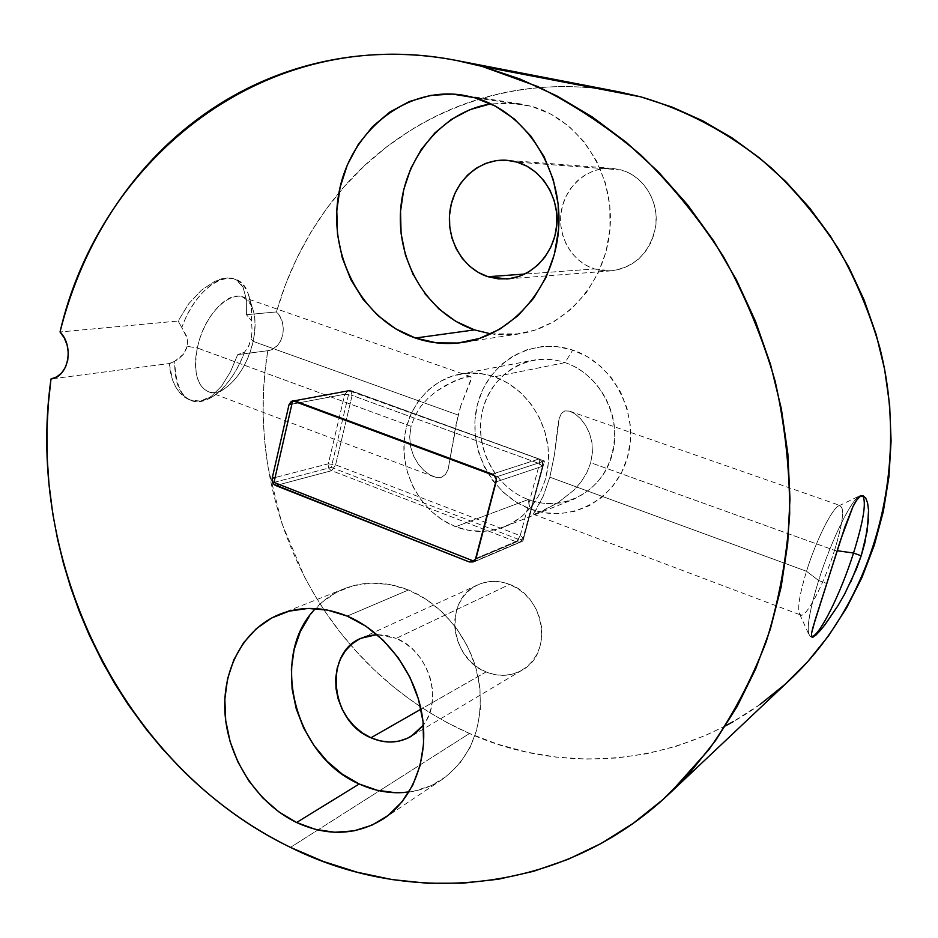 <?xml version="1.0" encoding="UTF-8"?>
<svg xmlns="http://www.w3.org/2000/svg" width="938" height="938" viewBox="0 0 938 938"><rect width="100%" height="100%" fill="white"/><g stroke="black" fill="none" stroke-linecap="round" stroke-linejoin="round"><path stroke-width="0.7" stroke-dasharray="4.69 3.52" d="M251.443 337.352L252.123 330.633L251.443 320.667C252.134 309.892 250.974 300.711 247.972 293.125C237.654 262.875 197.965 281.435 181.796 327.561L186.756 336.367L187.577 341.338L187.154 346.31L197.379 348.01C205.34 306.234 243.083 280.005 252.252 307.582C255.711 316.622 256.004 327.878 253.131 341.362L251.138 338.841L248.922 345.606L244.49 352.242L237.689 354.634L267.776 350.706C250.575 454.344 281.939 565.567 350.671 645.063C383.877 683.509 423.484 712.986 469.504 733.481L290.487 847.389L469.504 733.481C572.25 779.572 701.741 763.813 790.582 679.206M834.527 550.348C843.637 520.191 845.021 505.394 838.678 505.957C831.947 508.584 815.99 540.71 806.528 571.265L818.628 580.505C831.045 540.698 851.622 498.852 859.829 495.768L861.799 495.37C855.139 492.274 832.24 536.747 818.628 580.505L826.87 583.53L818.628 580.505C808.204 615 805.613 633.725 810.878 636.691L809.412 635.671C806.281 629.199 809.353 610.814 818.628 580.505L806.528 571.265C816.939 537.521 834.867 503.19 840.389 505.617C844.646 508.748 842.687 523.662 834.527 550.348L590.706 462.704L592.417 452.456L591.948 442.56L589.58 433.462L585.687 425.5L580.763 418.946L575.217 414.021L569.671 411.161L564.864 410.891L561.358 413.459L559.177 418.536L557.852 425.606L554.428 454.801L549.832 477.184L806.528 571.265L549.832 477.184L554.428 454.801L559.177 418.536L561.358 413.459L564.864 410.891L569.671 411.161L575.217 414.021L580.763 418.946L585.687 425.5L589.58 433.462L591.948 442.56L592.417 452.456L590.706 462.704L586.813 472.717L581.091 481.933L573.997 490.082L557.887 502.768L537.169 513.321L533.429 513.907L543.219 496.202L549.832 477.184L543.219 496.202L533.734 514.376L542.621 510.964L557.887 502.768L573.997 490.082L581.091 481.933L586.813 472.717L590.706 462.704L834.527 550.348C824.385 582.85 806.926 616.97 800.97 615.117C796.667 612.643 798.519 598.022 806.528 571.265C799.457 594.586 797.183 608.903 799.715 614.214C804.054 622.093 823.505 585.828 834.527 550.348L837.165 550.723L834.527 550.348M868.565 510.249L868.518 519.593M460.875 405.544L458.178 415.065L253.131 341.362C257.633 317.255 253.823 302.388 241.699 296.748C226.902 291.19 203.312 317.865 197.379 348.01L411.067 426.333L414.854 416.003L420.693 406.529L428.056 398.228L436.334 391.287L445.022 385.67L461.168 378.342L470.43 376.537L471.497 377.826L470.841 380.5L460.875 405.544L471.497 377.826L470.43 376.537L467.018 376.701L453.535 381.356L436.334 391.287L428.056 398.228L420.693 406.529L414.854 416.003L411.067 426.333L409.683 436.85L410.645 446.934L413.635 456.091L418.184 463.97L423.765 470.313L429.932 474.909L436.076 477.383L441.446 477.278L445.468 474.464L448.141 469.352L455.868 425.242L460.875 405.544M565.039 362.607C600.273 374.074 622.785 418.055 612.057 455.129C601.856 492.391 562.132 512.629 528.258 499.555L529.97 508.888C569.167 524.131 615.434 500.857 627.416 457.545C639.997 414.455 613.733 363.276 572.719 350.085L565.039 362.607L494.396 376.818C523.627 386.878 546.326 417.914 548.39 451.284C550.524 484.665 531.905 515.959 504.351 526.839C488.311 532.948 472.072 532.913 455.634 526.722L528.258 499.555C543.512 505.09 558.591 505.019 573.505 499.333C600.953 486.412 614.683 463.36 614.683 430.19C612.936 399.811 592.089 371.659 565.039 362.607C554.381 359.078 543.712 358.304 533.042 360.286C503.495 365.867 481.393 394.042 480.526 425.782C479.529 457.533 499.673 488.897 528.258 499.555L455.634 526.722C424.844 514.821 403.035 480.373 403.891 445.644C404.606 410.926 428.138 380.16 459.901 374.145C471.392 372.011 482.882 372.902 494.396 376.818L565.039 362.607L572.719 350.085L557.489 346.697L542.117 346.568L527.226 349.651L513.367 355.807L501.068 364.765L490.762 376.138L482.8 389.481L477.477 404.301L474.945 420.036L475.285 436.111L478.474 451.952L484.395 466.983L492.849 480.666L503.518 492.485L516.041 502.018L529.97 508.888L544.802 512.828L559.986 513.625L574.959 511.245L589.134 505.723L601.962 497.246L612.901 486.083L621.507 472.682L627.416 457.545L630.359 441.27L630.195 424.527L626.924 407.971L620.675 392.307L611.717 378.166L600.402 366.125L587.223 356.639L572.719 350.085C531.881 336.261 487.83 362.431 477.477 404.301C466.538 445.984 490.574 494.279 529.97 508.888L528.258 499.555C494.22 487.021 473.373 445.198 482.871 409.167C491.875 372.972 529.947 350.578 565.039 362.607M594.563 268.948L611.318 270.848C636.175 266.849 651.042 251.454 655.932 224.639C658.523 200.24 643.116 176.086 621.226 169.93L517.061 162.133L621.226 169.93L611.928 168.301L602.524 168.664L593.367 170.986L584.82 175.172L577.187 181.034L570.75 188.362L565.755 196.839L562.378 206.172L560.736 215.998L560.877 225.941L562.812 235.637L566.435 244.748L571.641 252.908L578.23 259.826L585.969 265.243L594.563 268.948L603.709 270.789L613.042 270.683L622.222 268.62L630.899 264.668L638.719 258.958L645.391 251.712L650.632 243.188L654.22 233.738L656.014 223.701L655.932 213.501L653.985 203.546L650.233 194.213L644.84 185.888L638.004 178.888L630.031 173.507L621.226 169.93L612.303 168.336C588.302 166.413 565.508 185.794 561.37 210.851C556.984 235.86 571.805 261.925 594.563 268.948L524.799 274.037L594.563 268.948M486.072 671.948C498.875 677.048 510.952 676.404 522.29 670.025C553.314 653.727 544.99 596.568 509.639 584.421L396.188 638.368C428.314 650.526 443.686 699.514 423.378 725.121L427.4 718.461L430.882 709.093L432.524 698.892L432.254 688.269L430.096 677.646L426.11 667.446L420.47 658.066L413.412 649.893L405.204 643.245L396.188 638.368L509.639 584.421L501.138 582.006L492.556 581.384L484.219 582.568L476.434 585.511L469.504 590.096L463.677 596.111L459.186 603.345L456.161 611.506L454.742 620.288L454.942 629.375L456.783 638.415L460.171 647.068L465.002 655.041L471.075 662.005L478.192 667.715L486.072 671.948L494.432 674.539L502.967 675.372L511.327 674.41L519.218 671.667L526.312 667.246L532.338 661.313L537.052 654.079L540.241 645.825L541.801 636.879L541.648 627.581L539.784 618.318L536.29 609.442L531.307 601.328L525.022 594.27L517.706 588.572L509.639 584.421C498.57 580.235 487.983 580.364 477.899 584.808C443.674 598.55 449.478 658.429 486.072 671.948L420.986 709.175L486.072 671.948M490.902 333.881L519.382 333.869C566.693 327.034 607.038 280.825 610.192 226.222C613.71 171.666 578.64 119.079 531.236 106.252L474.405 97.669L531.236 106.252L519.933 103.837L490.973 103.883M408.945 792.024C420.986 790.371 432.066 786.173 442.197 779.443C472.26 756.943 484.489 723.984 478.872 680.578C471.814 640.513 443.24 604.107 408.464 589.979L347.224 616.102L408.464 589.979C386.139 581.255 364.8 580.798 344.457 588.618C333.353 593.074 323.704 599.722 315.496 608.574M170.54 363.252L174.726 361.236L169.262 363.545L51.004 378.952L169.262 363.545L170.399 372.28L172.604 380.183L175.769 387.066L179.709 392.717L184.34 397.055L189.406 399.928L194.823 401.288L200.357 401.112L205.95 399.424L211.39 396.293L221.603 386.116L230.467 371.765L237.689 354.634L267.776 350.706L272.864 348.971L277.285 345.606L280.673 340.869L282.76 335.159L283.37 328.91L282.455 322.625L280.087 316.81L276.452 311.92L246.448 314.711L246.319 299.316L243.106 287.427L240.28 283.135L236.587 280.052L232.132 278.293L226.902 277.894L221.063 278.914L214.755 281.33L201.447 290.194L188.679 303.806L178.161 321.031L60.032 331.982L178.161 321.031L181.796 327.561L178.161 321.031L188.679 303.806L201.447 290.194L214.755 281.33L226.902 277.894L234.066 278.867C246.717 283.897 252.51 297.827 251.443 320.667L252.123 330.692L251.138 338.841L253.131 341.362L458.178 415.065L448.141 469.352L445.468 474.464L441.446 477.278L436.076 477.383L429.932 474.909L423.765 470.313L418.184 463.97L413.635 456.091L410.645 446.934L409.683 436.85L411.067 426.333L197.379 348.01C193.251 372.081 197.062 386.702 208.834 391.896C224.217 397.407 247.128 370.627 253.131 341.362C247.585 363.498 237.924 379.362 224.123 388.953C205.234 401.593 190.027 380.195 197.379 348.01L187.154 346.31L187.225 338.325L181.796 327.561C193.263 295.54 217.979 273.251 234.066 278.867M813.012 637.137L812.331 637.242M824.467 625.4L820.621 630.137M863.171 495.839L865.715 498.019M169.262 363.545L172.604 380.183L175.769 387.066L179.709 392.717L189.406 399.928L200.357 401.112L211.39 396.293L221.603 386.116L230.467 371.765L237.689 354.634L244.49 352.242C233.363 383.349 208.975 406.705 191.973 400.878C180.119 396.434 174.362 383.22 174.726 361.236L183.672 354.048L187.154 346.31M619.69 91.994C511.081 70.702 403.621 114.155 338.958 192.782C309.903 228.028 289.068 267.752 276.452 311.92L285.562 284.472L296.994 257.962L310.701 232.589L326.612 208.588L344.656 186.146L364.73 165.487L386.714 146.809L410.481 130.323C426.931 120.064 444.331 111.516 462.68 104.657C481.053 97.822 500.083 92.885 519.793 89.872C539.514 86.871 559.552 85.921 579.93 87.046L597.565 88.571M759.862 704.602L733.246 721.639M725.484 725.883L705.282 735.556L676.298 746.261L646.587 753.753L616.477 758.021L586.238 759.123L556.175 757.118L526.535 752.088L497.562 744.174L469.504 733.481L447.274 722.717L429.428 712.47L408.839 698.681L392.53 686.053L373.969 669.58L356.616 651.781L340.564 632.787L325.838 612.631L314.687 595.114L304.533 576.94L281.799 523.263L267.858 466.655L264.305 437.706L263.132 412.779L263.472 391.967L265.02 371.284L267.776 350.706C283.135 349.018 288.904 323.645 276.452 311.92L246.448 314.711L251.443 320.667L246.448 314.711L246.319 299.316L243.106 287.427L236.587 280.052L233.152 278.551M395.648 792.739L413.799 791.215L430.964 785.704L446.476 776.359L459.679 763.485L470.02 747.551L477.032 729.178L480.408 709.081L479.963 688.082L475.695 667.059L467.792 646.88L456.583 628.39L442.548 612.338L426.286 599.37L408.464 589.979L389.845 584.503L371.167 583.096L353.157 585.746L336.508 592.3L321.804 602.442L309.587 615.738M376.994 634.604L386.726 635.46L396.188 638.368L376.994 634.604M474.476 329.895L494.373 334.338L514.786 334.444L534.965 330.153L554.112 321.558L571.465 308.907L586.309 292.644L597.998 273.357L606.03 251.806L610.017 228.86L609.759 205.457L605.245 182.558L596.662 161.148L584.374 142.119L568.92 126.231L550.946 114.131L531.236 106.252L510.589 102.875L489.859 104.059M413.447 275.338L424.773 293.559M542.434 466.28L496.12 481.851L542.434 466.28C543.008 462.891 541.789 460.464 538.764 459.01L492.239 474.112L539.233 458.975L539.549 463.677L520.203 535.657L335.593 464.873L352.125 395.426L539.549 463.677L352.125 395.426L350.683 390.712L538.764 459.01C541.789 460.464 543.008 462.891 542.434 466.28L539.549 463.677L539.233 458.975L348.42 390.513L344.785 394.241L328.312 463.818L275.08 477.536L328.312 463.818C327.854 467.018 328.98 469.305 331.689 470.677L516.51 541.883L472.4 560.584L516.51 541.883L520.168 541.859L522.97 538.541L542.434 466.28L523.416 538.154L520.203 535.657L539.549 463.677L542.434 466.28M475.988 558.415L522.97 538.541L475.988 558.415M291.894 404.161L344.785 394.241L291.894 404.161M295.13 400.995L350.683 390.712L352.125 395.426L344.785 394.241L348.42 390.513L350.683 390.712L295.13 400.995M279.465 484.559L331.689 470.677L279.465 484.559M344.785 394.241L352.125 395.426L335.593 464.873L328.312 463.818L344.785 394.241M328.312 463.818L335.593 464.873L331.689 470.677C328.98 469.305 327.854 467.018 328.312 463.818M522.97 538.541L520.168 541.859L516.51 541.883L520.203 535.657L523.416 538.154L522.97 538.541M331.689 470.677L335.593 464.873L520.203 535.657L516.51 541.883L331.689 470.677M455.634 526.722L442.666 520.156L430.976 511.069L420.998 499.825L413.072 486.834L407.491 472.576L404.43 457.568L404.032 442.349L406.295 427.47L411.172 413.482L418.489 400.901L427.998 390.208L439.383 381.836L452.198 376.103L465.998 373.289L480.256 373.512L494.396 376.818L507.868 383.114L520.133 392.154L530.674 403.598L539.057 417.011L544.943 431.832L548.062 447.485L548.308 463.302L545.693 478.661L540.311 492.931L532.421 505.547L522.337 516.041L510.507 524.002L497.398 529.161L483.527 531.342L469.422 530.509L455.634 526.722M850.778 581.982L844.481 594.399M186.756 347.857L183.637 354.095L178.537 359.019L174.726 361.236C176.016 396.328 188.468 408.264 212.07 397.044C225.636 388.109 236.435 373.172 244.49 352.242L248.23 347.037L251.138 338.841M497.163 476.621L544.474 461.027L349.569 390.255L292.679 400.737L349.569 390.255L331.266 467.37L522.912 541.05L544.474 461.027L349.569 390.255L331.266 467.37L522.912 541.05L474.839 561.545L522.912 541.05L544.474 461.027L497.163 476.621L496.319 479.857L497.163 476.621L494.525 475.648L497.163 476.621M273.966 482.402L331.266 467.37L273.966 482.402M475.203 560.138L474.839 561.545L475.203 560.138M252.252 307.582L247.972 293.125M838.678 505.957L859.829 495.768M861.799 495.37L863.042 495.803M470.348 376.513L241.699 296.748M569.518 411.114L840.389 505.617M611.318 270.848L506.966 278.949M522.29 670.025L411.325 736.248M519.382 333.869L463.29 342.347M442.197 779.443L383.982 818.464M504.351 526.839L573.505 499.333M456.618 60.489L458.154 60.794M459.901 374.145L533.042 360.286M344.457 588.618L279.97 614.144M519.933 103.837L462.962 95.16M477.899 584.808L360.966 638.262M612.303 168.336L506.989 160.292M292.832 400.772L348.42 390.513L351.246 390.736L539.233 458.975C542.645 461.203 543.852 463.536 542.868 465.975L523.416 538.154L520.168 541.859L473.115 561.897M533.734 514.376L800.97 615.117M434.435 476.95L208.834 391.896M810.878 636.691L811.862 637.066M799.715 614.214L809.412 635.671M191.973 400.878L190.895 400.467M224.123 388.953L212.07 397.044"/><path stroke-width="1.41" d="M853.533 553.033L837.165 550.723L853.533 553.033C863.57 520.789 866.606 501.689 862.62 495.745C866.606 501.689 863.57 520.789 853.533 553.033L861.201 555.788L853.533 553.033C840.788 593.344 819.542 636.304 811.581 636.691C819.542 636.304 840.788 593.344 853.533 553.033M820.621 630.137L815.884 635.143L812.331 637.242L811.546 636.621L811.511 633.537L812.777 627.885L840.507 540.182L852.923 506.696C855.632 501.232 858.024 497.844 860.087 496.542L863.042 495.803L865.715 498.019L867.58 502.932L868.565 510.249L867.298 530.627L861.201 555.788L856.441 568.967L844.481 594.399L837.915 605.749L824.467 625.4M487.971 276.722L524.799 274.037L487.971 276.722L478.286 272.43L469.551 266.158L462.082 258.149L456.173 248.711L452.01 238.193L449.759 226.996L449.49 215.506L451.237 204.156L454.93 193.38L460.452 183.555L467.605 175.078L476.129 168.277L485.708 163.411L495.979 160.703L506.567 160.257L517.061 162.133C541.801 169.203 559.435 197.215 556.715 225.519C554.182 253.846 532.01 277.156 506.825 278.961L487.971 276.722C462.328 268.549 445.491 238.463 450.158 209.561C454.543 180.624 479.928 158.123 506.989 160.292L517.061 162.133L527.027 166.249L536.079 172.475L543.841 180.577L550.008 190.226L554.335 201.049L556.621 212.609L556.797 224.428L554.862 236.059L550.887 247.011L545.048 256.883L537.591 265.266L528.821 271.856L519.077 276.405L508.759 278.774L498.266 278.867L487.971 276.722M370.956 737.784L420.986 709.175L370.956 737.784L362.174 732.801L354.236 726.141L347.435 718.086L342.007 708.917L338.161 698.986L336.027 688.656L335.698 678.303L337.176 668.325L340.424 659.074L345.325 650.913L351.703 644.148L359.336 639.048L367.942 635.823L376.994 634.604L360.966 638.262C323.188 653.387 330.293 721.615 370.956 737.784C385.201 743.869 398.603 743.388 411.149 736.353L423.378 725.121L415.593 733.27L407.749 738.171L399.013 741.126L389.727 742.04L380.253 740.914L370.956 737.784M490.973 103.883C442.091 111.481 403.75 158.452 400.561 210.827C397.091 263.226 428.478 314.406 474.476 329.895L415.44 338.032C361.693 319.67 327.632 254.784 338.77 193.779C349.264 132.668 404.665 86.202 462.411 95.078L474.405 97.669L452.515 94.081L430.565 95.406L409.414 101.503L389.868 112.044L372.621 126.56L358.269 144.429L347.318 164.971L340.084 187.389L336.789 210.874L337.528 234.582L342.241 257.704L350.753 279.418L362.795 298.964L377.944 315.637L395.695 328.839L415.44 338.032L436.487 342.851L458.072 343.015L479.4 338.466L499.637 329.261L517.975 315.707L533.652 298.237L545.986 277.507L554.417 254.315L558.556 229.611L558.18 204.402L553.291 179.744L544.087 156.681L530.955 136.186L514.47 119.091L495.346 106.1L474.405 97.669C524.729 111.341 562.249 167.996 558.743 226.773C555.601 285.598 512.945 335.206 462.926 342.405C446.723 344.774 430.894 343.32 415.44 338.032L474.476 329.895L490.902 333.881M315.496 608.574C268.913 655.627 294.169 756.356 359.231 783.992L296.596 822.509C257.821 803.854 228.907 759.979 225.143 715.237C221.38 670.506 243.317 628.753 279.97 614.144C301.262 605.96 323.692 606.616 347.224 616.102L327.62 610.11L307.981 608.457L289.092 611.142L271.645 618.001L256.297 628.695L243.575 642.776L233.902 659.66L227.594 678.702L224.827 699.22L225.695 720.466L230.127 741.677L237.982 762.125L248.969 781.073L262.734 797.851L278.785 811.839L296.596 822.509L315.508 829.427L334.854 832.264L353.907 830.869L371.929 825.194L388.191 815.415L402.027 801.838L412.837 784.954L420.142 765.408L423.589 743.986L423.015 721.557L418.418 699.045L409.988 677.412L398.075 657.55L383.208 640.279L366.019 626.279L347.224 616.102C383.877 631.473 414.197 670.635 421.842 713.513C429.475 756.403 413.728 798.578 383.701 818.651C356.721 835.406 327.679 836.684 296.596 822.509L359.231 783.992C375.599 791.473 392.166 794.158 408.945 792.024M290.487 847.389C124.051 767.225 24.435 564.547 51.004 378.952L56.772 376.877L61.732 372.843L65.496 367.145L67.747 360.227L68.298 352.653L67.126 345.008L64.288 337.926L60.032 331.982C74.501 346.31 68.462 377.053 51.004 378.952L48.33 403.832L47.029 428.842L47.287 459.034L48.999 484.149L52.845 514.153L57.511 538.987L63.479 563.504L70.76 587.704L79.308 611.494L89.075 634.721L102.441 661.9L114.846 683.779L128.4 704.907L146.164 729.225L162.098 748.442L179.076 766.698C195.409 783.3 212.914 798.39 231.58 811.968C250.27 825.534 269.898 837.341 290.487 847.389C410.246 907.14 563.187 894.571 669.861 793.196L708.835 749.72C731.898 717.007 751.021 681.035 766.182 641.803C778.798 601.094 786.63 558.649 789.679 514.47C789.843 469.832 785 425.371 775.128 381.098C762.453 337.492 745.253 296.033 723.503 256.695C699.431 219.105 671.936 185.255 641.006 155.145C608.539 127.545 574.126 104.681 537.767 86.554L482.073 66.399L640.889 96.884L482.073 66.399L519.804 78.933L556.762 95.864L592.464 117.098L626.455 142.482L658.277 171.795L687.484 204.719L713.654 240.89L736.424 279.887L755.477 321.23L770.52 364.39L781.354 408.792L787.861 453.863L789.972 499.016L787.686 543.665L781.084 587.247L770.321 629.21L755.606 669.087L737.186 706.42L715.377 740.821L690.509 771.951L662.967 799.551L633.103 823.4L601.328 843.368L568.041 859.337L533.616 871.296L498.441 879.223L462.88 883.186L427.259 883.256L391.932 879.563L357.167 872.234L323.27 861.447L290.487 847.389M670.013 793.056L790.582 679.206C872.703 602.137 911.044 470.067 879.727 347.388C869.702 312.87 855.948 280.052 838.49 248.91C819.109 219.117 796.843 192.243 771.693 168.277C732.344 134.72 687.706 110.567 640.889 96.884L619.69 91.994L458.154 60.794M844.481 594.399L837.915 605.749L825.346 624.251L820.07 630.782L813.012 637.137M868.518 519.593L864.871 542.797L861.201 555.788L850.778 581.982M865.715 498.019L867.58 502.932L868.565 510.249M811.862 637.066L811.511 633.537L815.181 619.795L844.845 527.109L852.923 506.696L856.652 500.189L860.087 496.542L863.171 495.839M60.032 331.982C99.733 158.827 265.794 22.958 456.618 60.489L482.073 66.399C457.709 59.821 433.403 55.928 409.144 54.721C384.897 53.548 361.165 54.92 337.938 58.86C314.734 62.823 292.445 69.119 271.059 77.748C249.684 86.402 229.54 97.106 210.616 109.863C191.704 122.632 174.257 137.124 158.264 153.363C142.295 169.59 127.955 187.225 115.233 206.243C102.523 225.261 91.561 245.334 82.321 266.462C73.105 287.579 65.672 309.423 60.032 331.982M295.13 400.995L291.319 401.335L289.01 404.7L272.172 478.286L272.7 482.648L273.99 484.43L469.223 561.932L473.397 561.768L475.988 558.415L496.12 481.851L496.284 479.494L494.185 475.308L295.13 400.995L492.239 474.112C495.416 475.672 496.706 478.251 496.12 481.851L475.988 558.415L473.069 561.921L469.223 561.932L275.725 485.556L279.465 484.559L275.725 485.556C272.899 484.09 271.715 481.663 272.172 478.286L289.01 404.7L291.894 404.161L289.01 404.7L292.773 400.772L295.13 400.995M597.565 88.571L640.889 96.884L672.194 107.12L702.703 120.814L732.027 137.874L759.827 158.182L785.739 181.526L809.424 207.697L830.564 236.388L848.867 267.271L864.109 299.996L876.08 334.163L884.628 369.349L889.646 405.11L891.088 441.012L888.954 476.61L883.326 511.48L874.286 545.213L861.999 577.421L846.674 607.742L828.524 635.882L807.806 661.548L784.825 684.517L759.862 704.602M733.246 721.639L725.484 725.883M309.587 615.738L300.254 631.649L294.122 649.588L291.378 668.888L292.081 688.832L296.209 708.718L303.595 727.853L313.996 745.558L327.045 761.187L342.3 774.167L359.231 783.992L377.228 790.277L395.648 792.739M489.859 104.059L469.832 109.687L451.284 119.454L434.892 132.926L421.209 149.541L410.727 168.652L403.75 189.546L400.514 211.425L401.101 233.539L405.462 255.101L413.447 275.338M424.773 293.559L439.054 309.083L455.821 321.359L474.476 329.895M275.08 477.536L272.172 478.286L275.08 477.536M472.4 560.584L469.223 561.932L472.4 560.584M292.773 400.772L494.525 475.648L292.832 400.772M474.147 561.276L273.966 482.402L292.668 400.796L273.966 482.402L474.147 561.276M496.319 479.857L475.203 560.138L496.319 479.857"/></g></svg>
